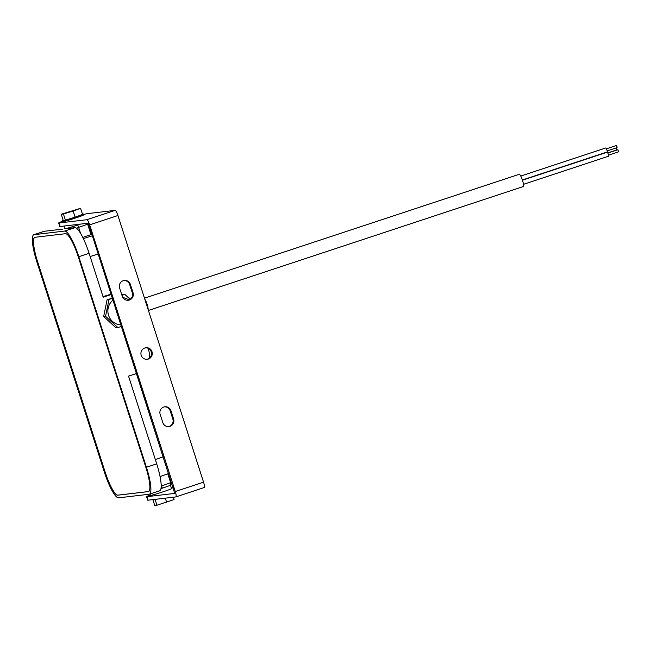 <?xml version="1.0" encoding="UTF-8"?>
<svg xmlns="http://www.w3.org/2000/svg" width="651" height="651" viewBox="0 0 651 651"><rect width="100%" height="100%" fill="white"/><g stroke="black" fill="none" stroke-linecap="round" stroke-linejoin="round"><path stroke-width="0.98" d="M607.822 153.058L617.758 149.771L618.328 150.796L618.45 151.878L608.514 155.158M606.455 148.802L616.391 145.523L616.969 146.54L617.083 147.622L607.155 150.902M522.476 180.197L607.155 152.212A2.124 0.431 71.7 0 1 608.262 154.173A2.124 0.431 71.7 0 1 608.482 156.24L523.469 184.339M520.751 176.063L605.788 147.956A2.124 0.431 71.7 0 1 606.895 149.917A2.124 0.431 71.7 0 1 607.114 151.984L522.403 179.985M616.416 147.842L616.961 149.844L607.741 152.887M64.026 226.043L64.88 228.696A11.067 0.456 -17.8 0 0 65.133 228.713A11.067 0.456 -17.8 0 0 70.332 227.362A11.067 0.456 -17.8 0 0 77.705 225.051A11.067 0.456 -17.8 0 0 80.488 224.107M519.091 174.346A6.453 1.318 71.7 0 1 519.14 174.33A6.453 1.318 71.7 0 1 519.197 174.313A6.453 1.318 71.7 0 1 522.46 180.172A6.453 1.318 71.7 0 1 523.192 186.585A6.453 1.318 71.7 0 1 523.135 186.593M116.635 311.341A6.453 6.315 83.3 0 0 117.571 314.254M113.038 300.135A13.834 13.525 83.3 0 0 120.972 324.873M141.21 355.3A5.81 5.68 83.3 0 0 147.281 359.279A5.81 5.68 83.3 0 0 152.008 351.727A5.81 5.68 83.3 0 0 145.93 347.74A5.81 5.68 83.3 0 0 141.21 355.3M145.547 347.805A5.81 5.68 -96.7 0 1 151.244 351.817A5.81 5.68 -96.7 0 1 146.898 359.311M153.066 499.602A11.067 0.456 162.2 0 1 152.155 499.781A11.067 0.456 162.2 0 1 151.903 499.756L151.895 499.74M82.449 214.155A11.067 0.456 162.2 0 1 83.165 214.024A11.067 0.456 162.2 0 1 83.418 214.041A11.067 0.456 162.2 0 1 74.1 217.499A11.067 0.456 162.2 0 1 62.594 220.819A11.067 0.456 162.2 0 1 62.341 220.803A11.067 0.456 162.2 0 1 63.188 220.339M83.418 214.041L83.694 214.92A11.067 0.456 162.2 0 1 74.385 218.378A11.067 0.456 162.2 0 1 62.878 221.698A11.067 0.456 162.2 0 1 62.626 221.682L62.341 220.803M91.978 234.539L91.343 234.677A1.847 1.807 83.3 0 1 91.661 234.604L90.831 234.702A1.847 1.807 83.3 0 0 90.513 234.775L82.775 237.428M170.44 485.117A11.067 0.456 162.2 0 1 162.197 488.209A3.686 0.757 -108.3 0 0 161.643 485.874A11.987 0.488 -17.8 0 0 170.578 482.497L170.44 485.117A11.067 0.456 162.2 0 1 170.44 485.117L171.571 488.608A11.067 0.456 162.2 0 1 162.254 492.075A11.067 0.456 162.2 0 1 150.747 495.395A11.067 0.456 162.2 0 1 150.495 495.37L150.047 493.963M162.197 488.209A11.067 0.456 162.2 0 1 160.968 488.616M33.852 234.718L44.138 231.317A27.659 5.656 71.7 0 1 44.366 231.268L34.088 234.669A27.659 5.656 -108.3 0 0 33.852 234.718A27.659 5.656 -108.3 0 0 36.806 261.653L104.396 472.187A27.659 5.656 -108.3 0 0 118.58 497.836L149.136 494.239A27.659 5.656 -108.3 0 0 149.372 494.19A27.659 5.656 -108.3 0 0 146.418 467.247L78.82 256.714A27.659 5.656 -108.3 0 0 64.644 231.072L34.088 234.669M62.878 229.087L44.366 231.268M146.418 467.247L156.704 463.846L128.54 376.123L136.58 373.471M156.704 463.846A27.659 5.656 71.7 0 1 159.658 490.789L149.372 494.19M64.644 231.072L74.93 227.671L66.337 228.68L70.332 227.362A3.686 0.757 -108.3 0 1 71.081 228.127M149.372 358.172A18.44 18.033 83.3 0 0 148.615 350.083L148.029 348.252M130.387 299.159A18.44 18.033 83.3 0 0 126.717 296.156M123.462 294.561A18.44 18.033 83.3 0 0 121.517 293.959M74.93 227.671A27.659 5.656 71.7 0 1 89.106 253.312L103.192 297.173L111.231 294.521M104.974 472.121A24.901 5.094 -108.3 0 0 117.733 495.199L148.29 491.603A24.901 5.094 -108.3 0 0 148.501 491.562A24.901 5.094 -108.3 0 0 145.848 467.312L78.25 256.779A24.901 5.094 -108.3 0 0 65.491 233.701L34.926 237.298A24.901 5.094 -108.3 0 0 34.723 237.346A24.901 5.094 -108.3 0 0 37.376 261.588L105.145 472.065A24.901 5.094 -108.3 0 0 117.904 495.142L148.461 491.554A24.901 5.094 -108.3 0 0 148.591 491.529M103.021 296.653L111.101 294.114M90.953 234.506L87.568 223.977A11.987 0.488 162.2 0 1 78.641 227.345L76.623 228.338M174.696 493.417L146.898 496.68L148.029 500.196L175.819 496.925A5.534 1.131 -108.3 0 0 175.868 496.916A5.534 1.131 -108.3 0 0 175.274 491.521L89.659 224.847A5.534 1.131 -108.3 0 0 86.819 219.721L59.029 222.992L60.152 226.499L87.942 223.228L88.894 224.937L174.72 493.401M173.264 487.737A15.217 0.627 -17.8 0 0 171.441 488.217M150.373 494.988A15.217 0.627 -17.8 0 0 146.556 496.656A15.217 0.627 -17.8 0 0 146.898 496.68M123.942 280.516A5.81 5.68 -96.7 0 1 129.639 284.536L132.283 292.779A5.81 5.68 -96.7 0 1 127.946 300.274M164.5 406.842A5.81 5.68 -96.7 0 1 170.196 410.854L172.84 419.098A5.81 5.68 -96.7 0 1 168.503 426.6M60.152 226.499A15.217 0.627 162.2 0 1 59.811 226.475L58.68 222.968A15.217 0.627 -17.8 0 0 59.029 222.992M86.819 219.721L115.097 210.371L87.307 213.642A15.217 0.627 -17.8 0 0 83.572 214.529M62.496 221.291A15.217 0.627 -17.8 0 0 58.68 222.968M122.25 296.262A5.81 5.68 83.3 0 0 128.328 300.249A5.81 5.68 83.3 0 0 133.048 292.69L130.403 284.446A5.81 5.68 83.3 0 0 124.325 280.459A5.81 5.68 83.3 0 0 119.605 288.019L122.25 296.262M170.961 410.765A5.81 5.68 83.3 0 0 164.882 406.777A5.81 5.68 83.3 0 0 160.162 414.337L162.807 422.58A5.81 5.68 83.3 0 0 168.886 426.568A5.81 5.68 83.3 0 0 173.605 419.008L170.961 410.765L170.196 410.854M175.274 491.521L203.56 482.179L117.937 215.505L89.659 224.847M148.029 500.196A15.217 0.627 162.2 0 1 147.679 500.171L146.556 496.656M115.097 210.371A5.534 1.131 71.7 0 1 117.937 215.505M203.56 482.179A5.534 1.131 71.7 0 1 204.145 487.566A5.534 1.131 71.7 0 1 204.097 487.575L175.908 496.892M65.409 220.128L63.204 220.388L61.235 214.244L80.578 208.32L82.555 214.456L75.085 217.165L65.409 220.128L63.44 213.984L61.235 214.244M173.337 497.218L174.086 499.553L156.948 505.225L154.743 505.477L152.863 499.642M166.615 502.263L165.305 498.161M156.948 505.225L155.068 499.366M112.501 298.467L107.065 299.859L103.655 316.508L116.081 327.925L121.509 326.542M108.977 299.631L105.568 316.288L103.655 316.508M105.568 316.288L117.986 327.705M130.167 299.322L124.813 294.398L121.843 294.976M112.379 298.101L107.065 299.859M124.813 294.398L121.957 295.342M34.804 237.322A24.901 5.094 -108.3 0 0 37.546 261.531L105.145 472.065M80.578 208.32L73.115 211.022L75.085 217.165M73.115 211.022L63.44 213.984M144.815 299.216A6.453 1.318 71.7 0 1 147.134 304.375A6.453 1.318 71.7 0 1 148.176 309.689M80.578 233.383L78.641 227.345A3.686 0.757 -108.3 0 0 77.705 225.051M161.643 485.874L161.131 484.271M91.343 234.677L90.513 234.775M83.352 238.608L92.377 235.792M89.106 253.312L78.82 256.714M155.337 459.59L163.328 456.782M98.228 254.004L90.139 256.527M111.199 294.407L109.01 294.667M172.84 419.098L173.605 419.008M132.283 292.779L133.048 292.69M129.639 284.536L130.403 284.446M87.568 223.977L87.283 223.309M144.481 298.174L519.14 174.33M122.689 297.287L129.354 299.81M170.578 482.497L167.803 473.855M168.707 473.537L160.056 476.581M90.937 234.49L91.433 234.767M204.145 487.566L175.868 496.916M148.428 310.462L523.192 186.585"/></g></svg>
